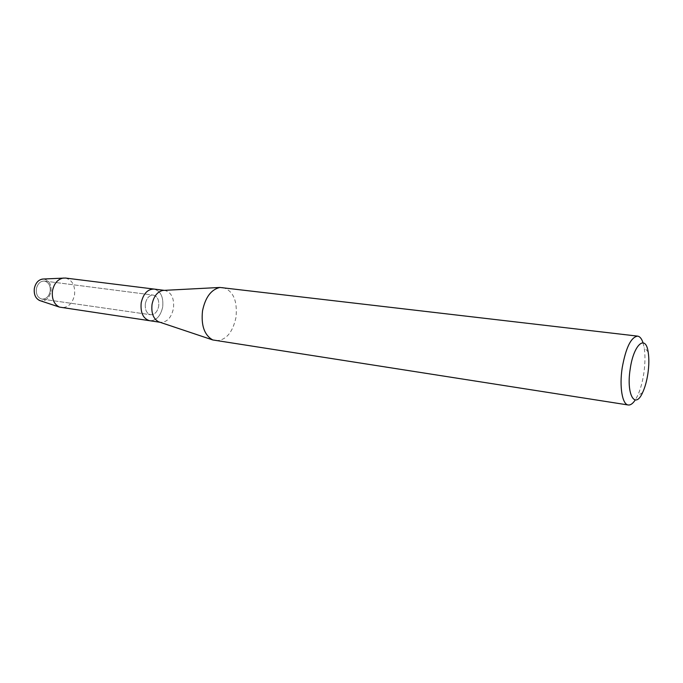 <?xml version="1.0" encoding="UTF-8"?>
<svg xmlns="http://www.w3.org/2000/svg" width="683" height="683" viewBox="0 0 683 683"><rect width="100%" height="100%" fill="white"/><g stroke="black" fill="none" stroke-linecap="round" stroke-linejoin="round"><path stroke-width="0.51" stroke-dasharray="3.42 2.56" d="M36.387 288.807C37.65 283.599 40.34 281.012 44.455 281.055C48.724 282.224 50.619 285.665 50.141 291.359C48.886 296.593 46.171 299.18 41.996 299.103C37.787 297.916 35.926 294.484 36.387 288.807C37.65 283.599 40.34 281.012 44.455 281.055C48.724 282.224 50.619 285.665 50.141 291.359C48.886 296.593 46.171 299.18 41.996 299.103C37.787 297.916 35.926 294.484 36.387 288.807M43.379 279.014C48.988 280.013 51.532 284.188 50.994 291.547C49.304 298.3 45.778 301.382 40.408 300.776C45.778 301.382 49.304 298.3 50.994 291.547C51.532 284.188 48.988 280.013 43.379 279.014M145.359 303.645C146.666 297.967 149.321 295.124 153.333 295.107C157.457 296.32 159.25 300.016 158.695 306.197C157.389 311.9 154.708 314.752 150.653 314.743C146.58 313.514 144.813 309.817 145.359 303.645C146.666 297.967 149.321 295.124 153.333 295.107C157.457 296.32 159.25 300.016 158.695 306.197C157.389 311.9 154.708 314.752 150.653 314.743C146.58 313.514 144.813 309.817 145.359 303.645M164.133 290.369L164.842 290.42C171.493 292.375 174.37 298.377 173.456 308.443C171.356 317.723 167.036 322.359 160.479 322.342L159.788 322.197M154.017 289.071C160.701 291.018 163.596 296.985 162.699 306.966C160.607 316.178 156.27 320.762 149.697 320.737C156.27 320.762 160.607 316.178 162.699 306.966C163.596 296.985 160.701 291.018 154.017 289.071M222.692 287.432C233.151 290.591 237.582 300.571 235.994 317.364C232.596 332.886 225.74 340.672 215.418 340.723M643.027 342.789L644.112 347.314C645.324 354.776 645.23 363.441 643.83 373.294C642.472 382.198 640.355 389.754 637.47 395.944L635.216 400.016M65.431 278.041C72.304 279.936 75.343 285.562 74.549 294.902C72.518 303.5 68.129 307.743 61.393 307.632M44.455 281.055L153.333 295.107L44.455 281.055M164.33 290.352L164.842 290.42M648.158 351.984L644.112 347.314M642.626 392.529L637.47 395.944M159.976 322.265L160.479 322.342M41.996 299.103L150.653 314.743L41.996 299.103"/><path stroke-width="1.02" d="M42.525 279.057C38.265 279.902 35.533 283.035 34.346 288.457C33.723 294.356 35.482 298.369 39.597 300.511L40.408 300.776C35.772 298.975 33.749 294.868 34.346 288.457C35.704 282.566 38.718 279.415 43.379 279.014L65.431 278.041L164.33 290.352M159.788 322.197L158.644 321.821C153.316 318.85 151.114 313.019 152.044 304.328C153.735 296.32 157.363 291.684 162.93 290.429L164.133 290.369M141.193 302.851C143.302 293.707 147.579 289.114 154.017 289.071C147.579 289.114 143.302 293.707 141.193 302.851C140.322 312.797 143.157 318.756 149.697 320.737C143.157 318.756 140.322 312.797 141.193 302.851M635.216 400.016C632.834 403.61 630.511 405.267 628.249 404.985L212.746 339.946C204.371 335.174 200.964 325.458 202.527 310.808C205.344 297.318 211.141 289.532 219.909 287.458L637.64 336.13C639.894 336.471 641.696 338.683 643.027 342.789M628.249 404.985C622.298 404.558 619.25 386.749 622.204 367.77C625.859 347.656 631.007 337.103 637.64 336.13M630.187 369.093C633.525 344.556 645.623 333.927 648.158 351.984C649.157 358.191 649.072 365.414 647.894 373.644C646.767 381.08 645.008 387.381 642.626 392.529C635.045 409.988 626.089 394.484 630.187 369.093M159.976 322.265L59.43 307.094C53.948 304.234 51.635 298.795 52.471 290.779C54.085 283.411 57.722 279.168 63.391 278.032M162.93 290.429L219.909 287.458M158.644 321.821L212.746 339.946M39.597 300.511L59.43 307.094"/></g></svg>
